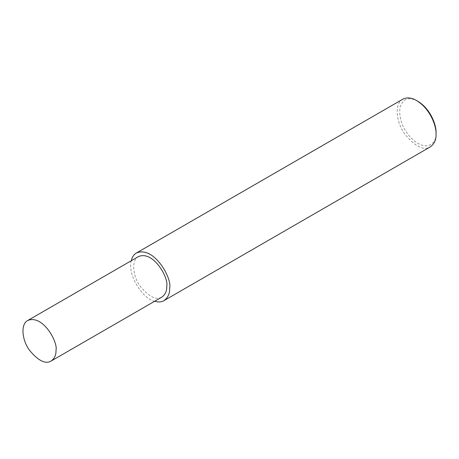 <?xml version="1.0" encoding="UTF-8"?>
<svg xmlns="http://www.w3.org/2000/svg" width="459" height="459" viewBox="0 0 459 459"><rect width="100%" height="100%" fill="white"/><g stroke="black" fill="none" stroke-linecap="round" stroke-linejoin="round"><path stroke-width="0.34" stroke-dasharray="2.29 1.72" d="M402.824 99.184C394.482 103.12 395.675 121.658 404.827 134.137C415.183 146.599 423.691 150.839 430.347 146.857M417.805 101.25C409.221 96.539 403.318 98.467 400.093 107.033C398.613 117.349 401.975 127.355 410.18 137.057C426.474 154.081 437.307 142.703 436.05 132.852M131.257 260.741C127.246 275.595 143.46 299.354 154.649 301.265M138.503 256.558C131.412 259.903 132.422 275.658 140.202 286.261C149.009 296.858 156.238 300.461 161.901 297.076"/><path stroke-width="0.69" d="M154.649 301.265C158.487 302.32 161.591 302.12 163.961 300.651L430.347 146.857C434.375 143.879 436.274 139.679 436.05 134.257L436.05 132.852C436.486 125.376 430.691 109.041 417.805 101.25L416.588 100.55C411.528 97.583 406.938 97.13 402.824 99.184L136.438 252.984C133.879 254.464 132.146 257.051 131.257 260.741M436.05 134.257C436.515 126.282 430.335 108.858 416.588 100.55M163.961 300.651C167.988 297.679 169.887 293.479 169.664 288.051C172.234 278.395 154.029 245.576 136.438 252.984M51.15 361.021L161.901 297.076C165.32 294.546 166.938 290.977 166.743 286.37C168.929 278.16 153.455 250.264 138.503 256.558L27.752 320.497C20.661 323.847 21.671 339.597 29.451 350.206C38.258 360.797 45.487 364.406 51.15 361.021C54.569 358.49 56.187 354.916 55.992 350.309C58.178 342.098 42.704 314.203 27.752 320.497"/></g></svg>
